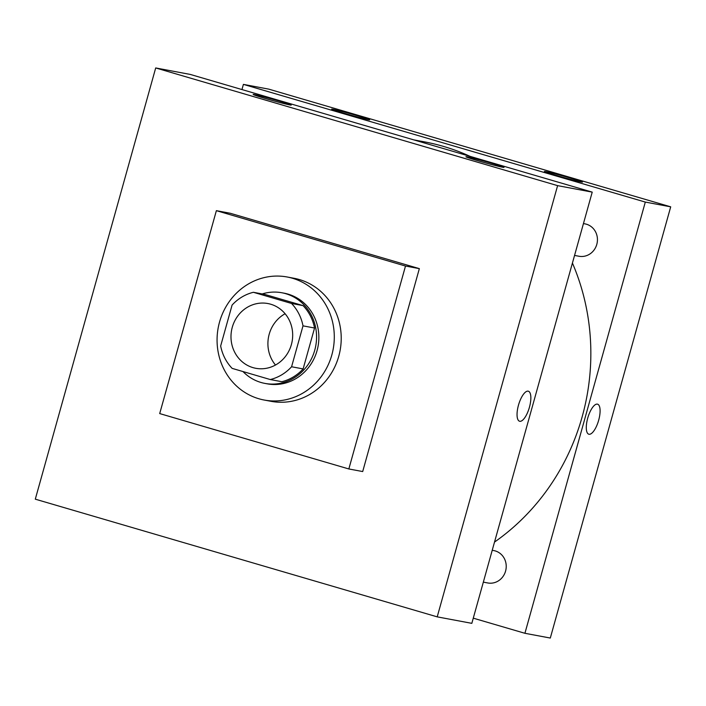 <?xml version="1.0" encoding="UTF-8"?>
<svg xmlns="http://www.w3.org/2000/svg" width="706" height="706" viewBox="0 0 706 706"><rect width="100%" height="100%" fill="white"/><g stroke="black" fill="none" stroke-linecap="round" stroke-linejoin="round"><path stroke-width="1.06" d="M275.49 365.02A32.935 30.773 100.6 0 1 269.207 334.185A32.935 30.773 100.6 0 1 285.1 313.738M232.283 327.266A32.935 30.773 100.6 0 1 267.901 303.545A32.935 30.773 100.6 0 1 292.081 341.589A32.935 30.773 100.6 0 1 255.766 368.294A32.935 30.773 100.6 0 1 232.283 327.266M232.15 368.382L270.274 379.546A44.875 41.928 100.6 0 0 291.587 366.758L303.006 325.854A44.875 41.928 100.6 0 0 291.525 303.456L253.392 292.293A44.875 41.928 100.6 0 0 232.08 305.08L220.66 345.984A44.875 41.928 100.6 0 0 232.15 368.382M291.525 303.456L303.059 305.619L264.935 294.455L253.392 292.293M303.059 305.619A44.875 41.928 100.6 0 1 314.549 328.016L303.006 325.854M270.274 379.546L281.818 381.708A44.875 41.928 100.6 0 0 303.13 368.92L314.549 328.016M242.979 371.559A46.111 43.084 -79.4 0 0 264.882 383.402A46.111 43.084 -79.4 0 0 315.282 348.12A46.111 43.084 -79.4 0 0 285.771 293.696A46.111 43.084 -79.4 0 0 281.862 292.761A46.111 43.084 -79.4 0 0 262.208 293.943M281.862 292.761L284.174 293.193A46.111 43.084 100.6 0 1 288.074 294.128A46.111 43.084 100.6 0 1 317.585 348.552A46.111 43.084 100.6 0 1 267.195 383.835L264.882 383.402M303.13 368.92L291.587 366.758M219.531 322.068A62.578 58.474 100.6 0 1 287.21 276.999A62.578 58.474 100.6 0 1 333.153 349.285A62.578 58.474 100.6 0 1 264.159 400.028A62.578 58.474 100.6 0 1 219.531 322.068M287.21 276.999L294.128 278.296A62.578 58.474 100.6 0 1 340.08 350.582A62.578 58.474 100.6 0 1 271.078 401.326L264.159 400.028M159.706 413.584L216.371 210.662L405.5 266.038L348.843 468.96L159.706 413.584M216.371 210.662L230.218 213.256L419.346 268.633L362.69 471.555L348.843 468.96M557.608 185.643L437.208 616.859L35.3 499.168L155.699 67.953L557.608 185.643L592.228 192.129L190.32 74.439L155.699 67.953L557.608 185.643L437.208 616.859L471.829 623.345L592.228 192.129M419.346 268.633L405.5 266.038M502.698 167.251A19.759 0.653 -164.4 0 1 481.36 161.727A19.759 0.653 -164.4 0 1 465.934 156.75A19.759 0.653 -164.4 0 1 491.888 163.36A19.759 0.653 -164.4 0 1 504.005 167.375A19.759 0.653 -164.4 0 1 502.698 167.251M254.46 94.56A19.759 0.653 -164.4 0 1 279.117 101.055A19.759 0.653 -164.4 0 1 291.225 105.07A19.759 0.653 -164.4 0 1 272.013 100.384A19.759 0.653 -164.4 0 1 253.154 94.436A19.759 0.653 -164.4 0 1 254.46 94.56M155.699 67.953L35.3 499.168L437.208 616.859M519.554 421.235A15.647 5.551 106.3 0 0 519.74 421.288A15.647 5.551 -73.7 0 1 519.554 421.235A15.647 5.551 -73.7 0 1 518.619 404.662A15.647 5.551 -73.7 0 1 528.353 391.212A15.647 5.551 -73.7 0 1 529.359 407.521A15.647 5.551 -73.7 0 1 519.748 421.288A15.647 5.551 106.3 0 0 529.35 407.521A15.647 5.551 106.3 0 0 528.344 391.212M413.681 139.85L424.8 141.932A220.678 206.187 100.6 0 1 470.055 156.353M572.425 263.047A220.678 206.187 100.6 0 1 494.518 542.076M583.447 223.581L585.053 223.881A16.467 15.391 100.6 0 1 597.144 242.899A16.467 15.391 100.6 0 1 578.991 256.252L574.552 255.422M492.232 550.283L493.838 550.592A16.467 15.391 100.6 0 1 495.233 550.918A16.467 15.391 100.6 0 1 505.77 570.36A16.467 15.391 100.6 0 1 487.767 582.962L483.336 582.132M243.402 84.385L645.31 202.075L670.7 206.832L268.792 89.141L243.402 84.385L241.955 89.565M473.276 618.165L524.92 633.291L645.31 202.075M581.17 181.954A19.759 0.653 -164.4 0 1 559.832 176.429A19.759 0.653 -164.4 0 1 544.405 171.452A19.759 0.653 -164.4 0 1 570.36 178.062A19.759 0.653 -164.4 0 1 582.476 182.077A19.759 0.653 -164.4 0 1 581.17 181.954M332.932 109.262A19.759 0.653 -164.4 0 1 357.589 115.758A19.759 0.653 -164.4 0 1 369.697 119.773A19.759 0.653 -164.4 0 1 350.485 115.087A19.759 0.653 -164.4 0 1 331.626 109.139A19.759 0.653 -164.4 0 1 332.932 109.262M524.92 633.291L550.301 638.048L670.7 206.832M587.71 418.173A15.647 5.551 -73.7 0 1 597.585 404.185A15.647 5.551 -73.7 0 1 598.52 420.758A15.647 5.551 -73.7 0 1 588.795 434.208A15.647 5.551 -73.7 0 1 587.71 418.173M588.795 434.208A15.647 5.551 106.3 0 0 598.52 420.758A15.647 5.551 106.3 0 0 597.585 404.185"/></g></svg>
